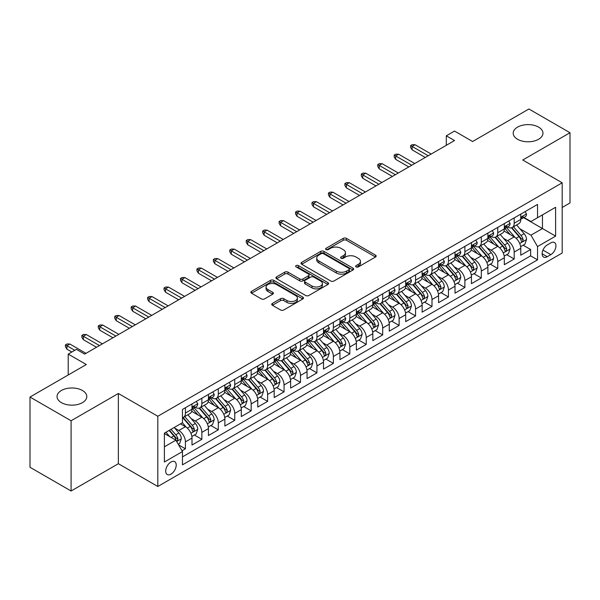 <?xml version="1.0" encoding="UTF-8"?>
<svg xmlns="http://www.w3.org/2000/svg" width="600" height="600" viewBox="0 0 600 600"><rect width="100%" height="100%" fill="white"/><g stroke="black" fill="none" stroke-linecap="round" stroke-linejoin="round"><path stroke-width="0.9" d="M356.1 266.903A1.597 0.922 0 0 0 358.358 266.903L375.502 257.01A2.28 1.32 0 0 0 376.17 256.072A2.28 1.32 0 0 0 375.502 255.142L346.462 238.373A2.28 1.32 0 0 0 343.23 238.373L326.093 248.272A1.597 0.922 0 0 0 325.62 248.925A1.597 0.922 0 0 0 326.093 249.577A1.597 0.922 0 0 0 328.35 249.577L330.57 248.295A7.305 4.215 0 0 1 340.89 248.295L343.312 249.697A7.305 4.215 0 0 1 345.45 252.675A7.305 4.215 0 0 1 343.312 255.653L341.093 256.935A1.597 0.922 0 0 0 340.627 257.587A1.597 0.922 0 0 0 341.093 258.24A1.597 0.922 0 0 0 343.358 258.24L345.57 256.957A7.305 4.215 0 0 1 355.897 256.957L358.32 258.36A7.305 4.215 0 0 1 360.457 261.337A7.305 4.215 0 0 1 358.32 264.322L356.1 265.597A1.597 0.922 0 0 0 355.635 266.25A1.597 0.922 0 0 0 356.1 266.903L356.1 265.597M82.44 390.495A14.88 8.587 0 0 0 66.225 388.627A14.88 8.587 0 0 0 57.037 396.57A14.88 8.587 0 0 0 61.395 402.638A14.88 8.587 0 0 0 77.61 404.505A14.88 8.587 0 0 0 86.797 396.57A14.88 8.587 0 0 0 82.44 390.495M538.605 127.125A14.88 8.587 0 0 0 522.39 125.265A14.88 8.587 0 0 0 513.202 133.2A14.88 8.587 0 0 0 517.56 139.275A14.88 8.587 0 0 0 533.775 141.135A14.88 8.587 0 0 0 542.963 133.2A14.88 8.587 0 0 0 538.605 127.125M170.962 474.15A7.44 4.298 120 0 0 175.822 467.595A7.44 4.298 120 0 0 174.675 461.64A7.44 4.298 120 0 0 170.962 462.007A7.44 4.298 120 0 0 166.102 468.562A7.44 4.298 120 0 0 167.243 474.525A7.44 4.298 120 0 0 170.962 474.15M272.4 303.397A2.28 1.32 0 0 0 271.733 304.327A2.28 1.32 0 0 0 272.4 305.265L280.545 309.968A2.28 1.32 0 0 0 283.778 309.968L302.812 298.972A2.28 1.32 0 0 0 303.48 298.043A2.28 1.32 0 0 0 302.812 297.112L273.772 280.343A2.28 1.32 0 0 0 270.54 280.343L251.505 291.337A2.28 1.32 0 0 0 250.837 292.267A2.28 1.32 0 0 0 251.505 293.197L261.345 298.882A2.28 1.32 0 0 0 264.57 298.882L272.722 294.18A2.28 1.32 0 0 0 273.39 293.243A2.28 1.32 0 0 0 272.722 292.312L267.84 289.493A6.105 3.525 0 0 1 266.055 287.002A6.105 3.525 0 0 1 269.82 283.748A6.105 3.525 0 0 1 276.472 284.513L295.59 295.553A6.105 3.525 0 0 1 297.382 298.043A6.105 3.525 0 0 1 293.61 301.298A6.105 3.525 0 0 1 286.957 300.532L283.778 298.695A2.28 1.32 0 0 0 280.545 298.695L272.4 303.397L272.4 305.265M562.192 207.465L570 202.958L570 132.727L528.908 108.998L472.605 141.51L454.522 131.07L446.303 135.81L454.522 140.558L84.66 354.097L76.44 349.35L68.22 354.097L68.22 374.978M71.093 420.765L71.093 491.002L118.358 463.71L118.358 393.48L71.093 420.765L30 397.043L86.302 364.538L68.22 354.097M118.358 393.48L157.808 416.257L562.192 182.79L562.192 253.02L157.808 486.487L157.808 416.257M570 132.727L522.743 160.012L562.192 182.79M330.728 280.995A2.28 1.32 0 0 0 333.952 280.995L352.995 270A2.28 1.32 0 0 0 353.663 269.07A2.28 1.32 0 0 0 352.995 268.14L323.955 251.37A2.28 1.32 0 0 0 320.722 251.37L301.688 262.365A2.28 1.32 0 0 0 301.013 263.295A2.28 1.32 0 0 0 301.688 264.225L330.728 280.995M296.752 267.248A1.597 0.922 0 0 1 298.38 267.472L298.38 265.575L327.907 282.623A2.28 1.32 0 0 1 328.575 283.56A2.28 1.32 0 0 1 327.907 284.49L308.865 295.478A2.28 1.32 0 0 1 305.64 295.478L276.593 278.715L276.593 276.847A2.28 1.32 0 0 0 275.925 277.778A2.28 1.32 0 0 0 276.593 278.715M276.593 276.847L284.745 272.145A2.28 1.32 0 0 1 287.97 272.145L299.745 278.947A2.28 1.32 0 0 0 302.978 278.947L308.377 275.827A2.28 1.32 0 0 0 309.053 274.89A2.28 1.32 0 0 0 308.377 273.96L296.115 266.88A1.597 0.922 0 0 1 295.65 266.228A1.597 0.922 0 0 1 296.632 265.38A1.597 0.922 0 0 1 298.38 265.575M71.093 491.002L30 467.272L30 397.043M182.01 450.78L185.422 448.815L178.605 444.877M174.72 428.115L178.852 430.493A9.3 5.37 60 0 1 185.422 441.885L192 438.09L192 445.02L201.862 439.32L194.385 435.007M191.16 418.62L195.285 421.005A9.3 5.37 60 0 1 201.862 432.397L208.44 428.595L208.44 435.525L218.303 429.832L210.825 425.513M207.6 409.132L211.725 411.518A9.3 5.37 60 0 1 218.303 422.903L224.88 419.107L224.88 426.037L234.743 420.338L227.257 416.025M224.04 399.638L228.165 402.022A9.3 5.37 60 0 1 234.743 413.415L241.312 409.62L241.312 416.543L251.175 410.85L243.697 406.53M240.472 390.15L244.605 392.535A9.3 5.37 60 0 1 251.175 403.92L257.752 400.125L257.752 407.055L267.615 401.362L260.138 397.043M256.913 380.663L261.038 383.04A9.3 5.37 60 0 1 267.615 394.433L274.192 390.638L274.192 397.56L284.055 391.868L276.577 387.548M273.353 371.168L277.478 373.553A9.3 5.37 60 0 1 284.055 384.938L290.632 381.142L290.632 388.072L300.495 382.38L293.01 378.06M289.793 361.68L293.918 364.065A9.3 5.37 60 0 1 300.495 375.45L307.065 371.655L307.065 378.585L316.935 372.885L309.45 368.572M306.233 352.185L310.358 354.57A9.3 5.37 60 0 1 316.935 365.962L323.505 362.16L323.505 369.09L333.368 363.397L325.89 359.077M322.665 342.697L326.798 345.082A9.3 5.37 60 0 1 333.368 356.468L339.945 352.673L339.945 359.603L349.808 353.91L342.33 349.59M339.105 333.21L343.23 335.587A9.3 5.37 60 0 1 349.808 346.98L356.385 343.185L356.385 350.108L366.248 344.415L358.77 340.095M355.545 323.715L359.67 326.1A9.3 5.37 60 0 1 366.248 337.485L372.825 333.69L372.825 340.62L382.688 334.928L375.202 330.608M371.985 314.228L376.11 316.605A9.3 5.37 60 0 1 382.688 327.998L389.257 324.202L389.257 331.132L399.12 325.433L391.643 321.12M388.418 304.733L392.55 307.118A9.3 5.37 60 0 1 399.12 318.51L405.697 314.707L405.697 321.638L415.56 315.945L408.082 311.625M404.857 295.245L408.99 297.63A9.3 5.37 60 0 1 415.56 309.015L422.138 305.22L422.138 312.15L432 306.457L424.522 302.138M421.298 285.757L425.423 288.135A9.3 5.37 60 0 1 432 299.528L438.577 295.733L438.577 302.655L448.44 296.962L440.963 292.642M437.737 276.263L441.862 278.647A9.3 5.37 60 0 1 448.44 290.032L455.01 286.237L455.01 293.168L464.88 287.475L457.395 283.155M454.178 266.775L458.303 269.153A9.3 5.37 60 0 1 464.88 280.545L471.45 276.75L471.45 283.68L481.312 277.98L473.835 273.668M470.61 257.28L474.743 259.665A9.3 5.37 60 0 1 481.312 271.058L487.89 267.255L487.89 274.185L497.752 268.493L490.275 264.173M487.05 247.792L491.175 250.178A9.3 5.37 60 0 1 497.752 261.562L504.33 257.767L504.33 264.697L514.192 258.998L514.192 252.075A9.3 5.37 -120 0 0 507.615 240.683L503.49 238.298M506.715 254.685L514.192 258.998M192 438.09A9.3 5.37 -120 0 0 185.422 426.697L180.495 423.855M208.44 428.595A9.3 5.37 -120 0 0 201.862 417.21L191.7 411.338M224.88 419.107A9.3 5.37 -120 0 0 218.303 407.715L208.132 401.85M241.312 409.62A9.3 5.37 -120 0 0 234.743 398.228L224.572 392.355M257.752 400.125A9.3 5.37 -120 0 0 251.175 388.74L241.013 382.868M274.192 390.638A9.3 5.37 -120 0 0 267.615 379.245L257.452 373.38M290.632 381.142A9.3 5.37 -120 0 0 284.055 369.757L273.892 363.885M307.065 371.655A9.3 5.37 -120 0 0 300.495 360.263L290.325 354.397M323.505 362.16A9.3 5.37 -120 0 0 316.935 350.775L306.765 344.903M339.945 352.673A9.3 5.37 -120 0 0 333.368 341.288L323.205 335.415M356.385 343.185A9.3 5.37 -120 0 0 349.808 331.793L339.645 325.928M372.825 333.69A9.3 5.37 -120 0 0 366.248 322.305L356.077 316.433M389.257 324.202A9.3 5.37 -120 0 0 382.688 312.81L372.517 306.945M405.697 314.707A9.3 5.37 -120 0 0 399.12 303.322L388.957 297.45M422.138 305.22A9.3 5.37 -120 0 0 415.56 293.827L405.397 287.962M438.577 295.733A9.3 5.37 -120 0 0 432 284.34L421.838 278.475M455.01 286.237A9.3 5.37 -120 0 0 448.44 274.853L438.27 268.98M471.45 276.75A9.3 5.37 -120 0 0 464.88 265.358L454.71 259.493M487.89 267.255A9.3 5.37 -120 0 0 481.312 255.87L471.15 249.998M504.33 257.767A9.3 5.37 -120 0 0 497.752 246.375L487.59 240.51M550.852 242.865L547.23 244.958A7.207 4.162 120 0 0 542.528 251.303A7.207 4.162 120 0 0 543.63 257.077A7.207 4.162 120 0 0 547.23 256.725L550.852 254.632A7.207 4.162 120 0 0 555.555 248.288A7.207 4.162 120 0 0 554.452 242.513A7.207 4.162 120 0 0 550.852 242.865M164.385 446.82L175.89 440.175L182.468 451.567L182.468 464.85L537.533 259.853L537.533 246.57L530.963 235.178L519.93 228.81M182.468 451.567L164.385 462.007L164.385 433.155L182.468 422.715L182.468 409.425L537.533 204.428L537.533 217.718L555.615 207.278L555.615 236.13L537.533 246.57M195.202 407.287L195.285 407.34A9.3 5.37 60 0 0 199.935 407.798L206.513 404.002A9.3 5.37 -120 0 0 208.44 399.743L208.44 394.433M211.642 397.8L211.725 397.845A9.3 5.37 60 0 0 216.375 398.31L222.952 394.515A9.3 5.37 -120 0 0 224.88 390.255L224.88 384.938M228.075 388.305L228.165 388.357A9.3 5.37 60 0 0 232.815 388.815L239.392 385.02A9.3 5.37 -120 0 0 241.312 380.767L241.312 375.45M244.515 378.817L244.605 378.87A9.3 5.37 60 0 0 249.255 379.327L255.825 375.532A9.3 5.37 -120 0 0 257.752 371.272L257.752 365.962M260.955 369.33L261.038 369.375A9.3 5.37 60 0 0 265.688 369.84L272.265 366.038A9.3 5.37 -120 0 0 274.192 361.785L274.192 356.468M277.395 359.835L277.478 359.888A9.3 5.37 60 0 0 282.127 360.345L288.705 356.55A9.3 5.37 -120 0 0 290.632 352.29L290.632 346.98M293.835 350.347L293.918 350.392A9.3 5.37 60 0 0 298.567 350.858L305.145 347.062A9.3 5.37 -120 0 0 307.065 342.803L307.065 337.485M310.267 340.853L310.358 340.905A9.3 5.37 60 0 0 315.007 341.362L321.577 337.567A9.3 5.37 -120 0 0 323.505 333.315L323.505 327.998M326.707 331.365L326.798 331.418A9.3 5.37 60 0 0 331.447 331.875L338.017 328.08A9.3 5.37 -120 0 0 339.945 323.82L339.945 318.51M343.147 321.87L343.23 321.923A9.3 5.37 60 0 0 347.88 322.38L354.457 318.585A9.3 5.37 -120 0 0 356.385 314.332L356.385 309.015M359.587 312.382L359.67 312.435A9.3 5.37 60 0 0 364.32 312.892L370.897 309.097A9.3 5.37 -120 0 0 372.825 304.837L372.825 299.528M376.02 302.895L376.11 302.94A9.3 5.37 60 0 0 380.76 303.405L387.338 299.61A9.3 5.37 -120 0 0 389.257 295.35L389.257 290.032M392.46 293.4L392.55 293.452A9.3 5.37 60 0 0 397.2 293.91L403.77 290.115A9.3 5.37 -120 0 0 405.697 285.862L405.697 280.545M408.9 283.913L408.99 283.957A9.3 5.37 60 0 0 413.632 284.423L420.21 280.627A9.3 5.37 -120 0 0 422.138 276.368L422.138 271.05M425.34 274.418L425.423 274.47A9.3 5.37 60 0 0 430.072 274.928L436.65 271.132A9.3 5.37 -120 0 0 438.577 266.88L438.577 261.562M441.78 264.93L441.862 264.983A9.3 5.37 60 0 0 446.513 265.44L453.09 261.645A9.3 5.37 -120 0 0 455.01 257.385L455.01 252.075M458.213 255.442L458.303 255.487A9.3 5.37 60 0 0 462.952 255.952L469.522 252.15A9.3 5.37 -120 0 0 471.45 247.897L471.45 242.58M474.653 245.947L474.743 246A9.3 5.37 60 0 0 479.393 246.458L485.963 242.663A9.3 5.37 -120 0 0 487.89 238.403L487.89 233.093M491.092 236.46L491.175 236.505A9.3 5.37 60 0 0 495.825 236.97L502.403 233.175A9.3 5.37 -120 0 0 504.33 228.915L504.33 223.597M182.468 456.877L530.632 255.87L530.632 249.51L520.77 255.202L520.77 248.28A9.3 5.37 -120 0 0 514.192 236.888L504.022 231.015M507.533 226.965L507.615 227.017A9.3 5.37 -120 0 0 512.265 227.475A9.3 5.37 -120 0 0 514.192 223.222L514.192 217.905M512.265 227.475L518.842 223.68A9.3 5.37 -120 0 0 520.77 219.428L520.77 214.11M185.422 407.715L185.422 413.033A9.3 5.37 60 0 1 183.502 417.293A9.3 5.37 60 0 1 182.468 417.668M183.502 417.293L190.072 413.49A9.3 5.37 -120 0 0 192 409.237L192 403.92M201.862 398.228L201.862 403.545A9.3 5.37 60 0 1 199.935 407.798M218.303 388.74L218.303 394.05A9.3 5.37 60 0 1 216.375 398.31M234.743 379.245L234.743 384.562A9.3 5.37 60 0 1 232.815 388.815M251.175 369.757L251.175 375.067A9.3 5.37 60 0 1 249.255 379.327M267.615 360.263L267.615 365.58A9.3 5.37 60 0 1 265.688 369.84M284.055 350.775L284.055 356.093A9.3 5.37 60 0 1 282.127 360.345M300.495 341.28L300.495 346.597A9.3 5.37 60 0 1 298.567 350.858M316.935 331.793L316.935 337.11A9.3 5.37 60 0 1 315.007 341.362M333.368 322.305L333.368 327.615A9.3 5.37 60 0 1 331.447 331.875M349.808 312.81L349.808 318.127A9.3 5.37 60 0 1 347.88 322.38M366.248 303.322L366.248 308.632A9.3 5.37 60 0 1 364.32 312.892M382.688 293.827L382.688 299.145A9.3 5.37 60 0 1 380.76 303.405M399.12 284.34L399.12 289.657A9.3 5.37 60 0 1 397.2 293.91M415.56 274.853L415.56 280.163A9.3 5.37 60 0 1 413.632 284.423M432 265.358L432 270.675A9.3 5.37 60 0 1 430.072 274.928M448.44 255.87L448.44 261.18A9.3 5.37 60 0 1 446.513 265.44M464.88 246.375L464.88 251.692A9.3 5.37 60 0 1 462.952 255.952M481.312 236.888L481.312 242.205A9.3 5.37 60 0 1 479.393 246.458M497.752 227.4L497.752 232.71A9.3 5.37 60 0 1 495.825 236.97M497.752 261.562L497.752 268.493M481.312 271.058L481.312 277.98M464.88 280.545L464.88 287.475M448.44 290.032L448.44 296.962M432 299.528L432 306.457M415.56 309.015L415.56 315.945M399.12 318.51L399.12 325.433M382.688 327.998L382.688 334.928M366.248 337.485L366.248 344.415M349.808 346.98L349.808 353.91M333.368 356.468L333.368 363.397M316.935 365.962L316.935 372.885M300.495 375.45L300.495 382.38M284.055 384.938L284.055 391.868M267.615 394.433L267.615 401.362M251.175 403.92L251.175 410.85M234.743 413.415L234.743 420.338M218.303 422.903L218.303 429.832M201.862 432.397L201.862 439.32M185.422 441.885L185.422 448.815M175.89 440.175L164.385 433.53M530.963 235.178L542.467 228.532L542.467 214.868L555.615 207.278M523.643 217.665L555.615 236.13M523.965 217.478L530.963 221.513L537.533 217.718M118.358 463.71L157.808 486.487M446.303 135.81L446.303 145.305M523.148 245.19L530.632 249.51M530.632 255.87L537.533 259.853M356.737 267.127L358.32 266.22A7.305 4.215 0 0 0 360.457 263.235L360.457 261.337M345.45 252.675L345.45 254.572A7.305 4.215 0 0 1 343.312 257.558L341.73 258.465M375.502 255.142L375.502 257.01L346.462 240.278A2.28 1.32 0 0 0 343.23 240.278L326.73 249.803M352.965 270.022L323.955 253.267A2.28 1.32 0 0 0 320.722 253.267L301.718 264.248M348.96 269.722A1.597 0.922 0 0 0 349.433 269.07A1.597 0.922 0 0 0 348.96 268.418L323.468 253.702A1.597 0.922 0 0 0 321.21 253.702L318.87 255.053A7.305 4.215 0 0 0 316.733 258.03A7.305 4.215 0 0 0 318.87 261.015L336.293 271.072A7.305 4.215 0 0 0 346.62 271.072L348.96 269.722L348.96 271.62A1.597 0.922 0 0 0 349.433 270.968L349.433 269.07M316.733 258.03L316.733 259.928A7.305 4.215 0 0 0 318.87 262.913L318.87 261.015M348.96 271.62L346.62 272.97A7.305 4.215 0 0 1 336.293 272.97L318.87 262.913M276.623 278.73L284.745 274.043L284.745 272.145M309.053 274.89L309.053 276.788A2.28 1.32 0 0 1 308.377 277.725L302.978 280.845A2.28 1.32 0 0 1 299.745 280.845L287.97 274.043A2.28 1.32 0 0 0 284.745 274.043M298.38 267.472L327.877 284.505M311.97 286.005A6.105 3.525 0 0 0 318.623 286.763A6.105 3.525 0 0 0 322.388 283.507A6.105 3.525 0 0 0 320.603 281.017L313.868 277.132A2.28 1.32 0 0 0 310.642 277.132L305.235 280.252A2.28 1.32 0 0 0 304.567 281.183A2.28 1.32 0 0 0 305.235 282.112L311.97 286.005L311.97 287.903A6.105 3.525 0 0 0 318.623 288.668A6.105 3.525 0 0 0 322.388 285.405L322.388 283.507M304.567 281.183L304.567 283.08A2.28 1.32 0 0 0 305.235 284.01L305.235 282.112M311.97 287.903L305.235 284.01M297.382 298.043L297.382 299.94A6.105 3.525 0 0 1 293.61 303.195A6.105 3.525 0 0 1 286.957 302.43L283.778 300.593A2.28 1.32 0 0 0 280.545 300.593L272.43 305.28M266.055 287.002L266.055 288.9A6.105 3.525 0 0 0 267.84 291.39L267.84 289.493M272.692 294.195L267.84 291.39M302.782 298.995L273.772 282.24A2.28 1.32 0 0 0 270.54 282.24L251.535 293.212M520.627 246.645L524.88 244.192L526.523 239.452A6.158 3.555 -120 0 0 524.123 233.663L516.607 224.97M515.107 237.487L506.52 227.55M510.217 234.593L505.237 228.825A14.76 8.52 -120 0 0 504.78 228.315M511.425 227.812L519.023 236.61A6.158 3.555 60 0 1 521.22 240.855L521.67 241.583L522.502 241.462L523.192 239.715A6.158 3.555 -120 0 0 520.995 235.47L513.487 226.77M511.875 227.67L520.035 237.12A3.135 1.815 60 0 1 520.83 238.35L523.192 239.715M525.12 211.597L526.523 214.013A6.158 3.555 60 0 1 525.248 216.743L522.12 218.542A6.158 3.555 -120 0 0 523.192 217.125L523.065 216.577M520.972 218.835L520.995 218.835A6.158 3.555 -120 0 0 522.12 218.542M522.398 216.667L523.192 217.125C522.81 216.195 522.15 216.577 521.22 218.265A6.158 3.555 60 0 1 520.77 219.142M428.22 155.745L412.11 146.445L412.11 149.858L410.632 147.488L410.632 145.59L412.11 146.445L415.065 144.735L431.175 154.035M412.11 149.858L425.257 157.447M410.632 145.59L412.275 144.637L415.065 144.735M504.188 256.14L508.44 253.688L510.082 248.94A6.158 3.555 -120 0 0 507.683 243.157L500.175 234.458M498.668 246.983L490.08 237.038M493.785 244.087L488.798 238.32A14.76 8.52 -120 0 0 488.34 237.803M494.993 237.3L502.59 246.097A6.158 3.555 60 0 1 504.78 250.343L505.23 251.07L506.062 250.958L506.752 249.202A6.158 3.555 -120 0 0 504.562 244.958L497.048 236.265M495.435 237.157L503.603 246.608A3.135 1.815 60 0 1 504.39 247.837L506.752 249.202M487.755 265.627L492 263.175L493.643 258.428A6.158 3.555 -120 0 0 491.243 252.645L483.735 243.952M482.228 256.47L473.647 246.532M477.345 253.575L472.365 247.808A14.76 8.52 -120 0 0 471.908 247.298M478.553 246.795L486.15 255.585A6.158 3.555 60 0 1 488.347 259.83L488.79 260.565L489.623 260.445L490.32 258.69A6.158 3.555 -120 0 0 488.123 254.452L480.607 245.752M478.995 246.653L487.162 256.103A3.135 1.815 60 0 1 487.95 257.325L490.32 258.69M471.315 275.123L475.56 272.67L477.202 267.923A6.158 3.555 -120 0 0 474.803 262.14L467.295 253.44M465.787 265.957L457.207 256.02M460.905 263.07L455.925 257.295A14.76 8.52 -120 0 0 455.467 256.785M462.112 256.282L469.71 265.08A6.158 3.555 60 0 1 471.908 269.325L472.357 270.053L473.19 269.933L473.88 268.185A6.158 3.555 -120 0 0 471.683 263.94L464.175 255.248M462.562 256.14L470.722 265.59A3.135 1.815 60 0 1 471.51 266.82L473.88 268.185M454.875 284.61L459.12 282.157L460.77 277.41A6.158 3.555 -120 0 0 458.37 271.627L450.855 262.935M449.355 275.452L440.768 265.515M444.465 272.558L439.485 266.79A14.76 8.52 -120 0 0 439.028 266.272M445.673 265.778L453.27 274.567A6.158 3.555 60 0 1 455.467 278.812L455.918 279.548L456.75 279.428L457.44 277.673A6.158 3.555 -120 0 0 455.243 273.428L447.735 264.735M446.123 265.627L454.283 275.085A3.135 1.815 60 0 1 455.077 276.308L457.44 277.673M508.688 221.085L510.082 223.507A6.158 3.555 60 0 1 508.808 226.23L505.68 228.038A6.158 3.555 -120 0 0 506.752 226.612L506.625 226.065M504.533 228.322L504.562 228.322A6.158 3.555 -120 0 0 505.68 228.038M505.957 226.155L506.752 226.612C506.37 225.69 505.71 226.065 504.78 227.752A6.158 3.555 60 0 1 504.33 228.63M411.78 165.233L395.67 155.933L395.67 159.352L394.192 156.975L394.192 155.078L395.67 155.933L398.632 154.222L414.743 163.523M395.67 159.352L408.825 166.942M394.192 155.078L395.835 154.132L398.632 154.222M492.248 230.572L493.643 232.995A6.158 3.555 60 0 1 492.368 235.725L489.248 237.525A6.158 3.555 -120 0 0 490.32 236.108L490.185 235.56M488.092 237.81L488.123 237.81A6.158 3.555 -120 0 0 489.248 237.525M489.525 235.65L490.32 236.108C489.93 235.178 489.27 235.56 488.347 237.248A6.158 3.555 60 0 1 487.89 238.118M395.34 174.72L379.23 165.42L379.23 168.84L377.752 166.47L377.752 164.572L379.23 165.42L382.192 163.718L398.303 173.017M379.23 168.84L392.385 176.43M377.752 164.572L379.395 163.62L382.192 163.718M475.808 240.067L477.202 242.49A6.158 3.555 60 0 1 475.928 245.212L472.808 247.013A6.158 3.555 -120 0 0 473.88 245.595L473.752 245.048M471.66 247.305L471.683 247.305A6.158 3.555 -120 0 0 472.808 247.013M473.085 245.138L473.88 245.595C473.49 244.665 472.838 245.048 471.908 246.735A6.158 3.555 60 0 1 471.45 247.612M378.907 184.215L362.798 174.915L362.798 178.328L361.312 175.958L361.312 174.06L362.798 174.915L365.752 173.205L381.862 182.505M362.798 178.328L375.945 185.925M361.312 174.06L362.962 173.108L365.752 173.205M459.368 249.555L460.77 251.978A6.158 3.555 60 0 1 459.487 254.7L456.368 256.507A6.158 3.555 -120 0 0 457.44 255.09L457.312 254.542M455.22 256.793L455.243 256.793A6.158 3.555 -120 0 0 456.368 256.507M456.645 254.625L457.44 255.09C457.05 254.16 456.397 254.535 455.467 256.222A6.158 3.555 60 0 1 455.01 257.1M362.468 193.702L346.358 184.403L346.358 187.822L344.88 185.445L344.88 183.547L346.358 184.403L349.312 182.692L365.423 192M346.358 187.822L359.505 195.413M344.88 183.547L346.522 182.602L349.312 182.692M438.435 294.097L442.688 291.645L444.33 286.905A6.158 3.555 -120 0 0 441.93 281.115L434.415 272.423M432.915 284.94L424.327 275.002M428.025 282.045L423.045 276.278A14.76 8.52 -120 0 0 422.588 275.767M429.24 275.265L436.83 284.062A6.158 3.555 60 0 1 439.028 288.308L439.478 289.035L440.31 288.915L441 287.168A6.158 3.555 -120 0 0 438.803 282.923L431.295 274.222M429.683 275.123L437.842 284.572A3.135 1.815 60 0 1 438.638 285.803L441 287.168M442.935 259.05L444.33 261.465A6.158 3.555 60 0 1 443.055 264.195L439.928 265.995A6.158 3.555 -120 0 0 441 264.577L440.873 264.03M438.78 266.288L438.803 266.288A6.158 3.555 -120 0 0 439.928 265.995M440.205 264.12L441 264.577C440.618 263.647 439.957 264.03 439.028 265.718A6.158 3.555 60 0 1 438.577 266.595M346.028 203.197L329.918 193.897L329.918 197.31L328.44 194.94L328.44 193.042L329.918 193.897L332.88 192.188L348.983 201.487M329.918 197.31L343.065 204.907M328.44 193.042L330.082 192.09L332.88 192.188M422.002 303.593L426.248 301.14L427.89 296.392A6.158 3.555 -120 0 0 425.49 290.61L417.982 281.91M416.475 294.435L407.888 284.49M411.592 291.54L406.605 285.772A14.76 8.52 -120 0 0 406.147 285.255M412.8 284.752L420.397 293.55A6.158 3.555 60 0 1 422.595 297.795L423.037 298.522L423.87 298.41L424.567 296.655A6.158 3.555 -120 0 0 422.37 292.41L414.855 283.718M413.243 284.61L421.41 294.06A3.135 1.815 60 0 1 422.197 295.29L424.567 296.655M426.495 268.538L427.89 270.96A6.158 3.555 60 0 1 426.615 273.683L423.487 275.49A6.158 3.555 -120 0 0 424.567 274.065L424.433 273.525M422.34 275.775L422.37 275.775A6.158 3.555 -120 0 0 423.487 275.49M423.765 273.608L424.567 274.065C424.178 273.142 423.518 273.517 422.595 275.205A6.158 3.555 60 0 1 422.138 276.082M329.587 212.685L313.478 203.385L313.478 206.805L312 204.428L312 202.53L313.478 203.385L316.44 201.675L332.55 210.975M313.478 206.805L326.632 214.395M312 202.53L313.642 201.585L316.44 201.675M405.562 313.08L409.808 310.627L411.45 305.888A6.158 3.555 -120 0 0 409.05 300.097L401.543 291.405M400.035 303.923L391.455 293.985M395.153 301.028L390.173 295.26A14.76 8.52 -120 0 0 389.715 294.75M396.36 294.248L403.957 303.045A6.158 3.555 60 0 1 406.155 307.282L406.597 308.017L407.43 307.897L408.127 306.15A6.158 3.555 -120 0 0 405.93 301.905L398.415 293.205M396.81 294.105L404.97 303.555A3.135 1.815 60 0 1 405.757 304.778L408.127 306.15M410.055 278.032L411.45 280.447A6.158 3.555 60 0 1 410.175 283.178L407.055 284.978A6.158 3.555 -120 0 0 408.127 283.56L407.993 283.013M405.908 285.27L405.93 285.27A6.158 3.555 -120 0 0 407.055 284.978M407.332 283.103L408.127 283.56C407.737 282.63 407.077 283.013 406.155 284.7A6.158 3.555 60 0 1 405.697 285.577M313.147 222.18L297.038 212.873L297.038 216.292L295.56 213.923L295.56 212.025L297.038 212.873L300 211.17L316.11 220.47M297.038 216.292L310.192 223.882M295.56 212.025L297.202 211.072L300 211.17M389.123 322.575L393.368 320.123L395.01 315.375A6.158 3.555 -120 0 0 392.618 309.593L385.103 300.892M383.595 313.41L375.015 303.472M378.712 310.522L373.733 304.755A14.76 8.52 -120 0 0 373.275 304.237M379.92 303.735L387.518 312.532A6.158 3.555 60 0 1 389.715 316.778L390.165 317.505L390.998 317.392L391.688 315.638A6.158 3.555 -120 0 0 389.49 311.392L381.983 302.7M380.37 303.593L388.53 313.043A3.135 1.815 60 0 1 389.325 314.272L391.688 315.638M393.615 287.52L395.01 289.942A6.158 3.555 60 0 1 393.735 292.665L390.615 294.465A6.158 3.555 -120 0 0 391.688 293.048L391.56 292.5M389.467 294.757L389.49 294.757A6.158 3.555 -120 0 0 390.615 294.465M390.893 292.59L391.688 293.048C391.298 292.118 390.645 292.5 389.715 294.188A6.158 3.555 60 0 1 389.257 295.065M296.715 231.667L280.605 222.368L280.605 225.78L279.12 223.41L279.12 221.513L280.605 222.368L283.56 220.657L299.67 229.958M280.605 225.78L293.752 233.377M279.12 221.513L280.77 220.56L283.56 220.657M372.683 332.062L376.935 329.61L378.577 324.862A6.158 3.555 -120 0 0 376.178 319.08L368.663 310.388M367.163 322.905L358.575 312.968M362.272 320.01L357.293 314.243A14.76 8.52 -120 0 0 356.835 313.725M363.48 313.23L371.077 322.02A6.158 3.555 60 0 1 373.275 326.265L373.725 327L374.558 326.88L375.248 325.125A6.158 3.555 -120 0 0 373.05 320.888L365.543 312.188M363.93 313.08L372.09 322.538A3.135 1.815 60 0 1 372.885 323.76L375.248 325.125M377.175 297.007L378.577 299.43A6.158 3.555 60 0 1 377.303 302.153L374.175 303.96A6.158 3.555 -120 0 0 375.248 302.543L375.12 301.995M373.028 304.245L373.05 304.245A6.158 3.555 -120 0 0 374.175 303.96M374.452 302.077L375.248 302.543C374.865 301.612 374.205 301.995 373.275 303.675A6.158 3.555 60 0 1 372.825 304.553M280.275 241.155L264.165 231.855L264.165 235.275L262.688 232.897L262.688 231L264.165 231.855L267.12 230.153L283.23 239.452M264.165 235.275L277.312 242.865M262.688 231L264.33 230.055L267.12 230.153M356.243 341.558L360.495 339.105L362.138 334.358A6.158 3.555 -120 0 0 359.737 328.575L352.23 319.875M350.722 332.392L342.135 322.455M345.84 329.498L340.853 323.73A14.76 8.52 -120 0 0 340.395 323.22M347.048 322.718L354.645 331.515A6.158 3.555 60 0 1 356.835 335.76L357.285 336.487L358.118 336.368L358.808 334.62A6.158 3.555 -120 0 0 356.618 330.375L349.103 321.683M347.49 322.575L355.657 332.025A3.135 1.815 60 0 1 356.445 333.255L358.808 334.62M360.743 306.502L362.138 308.918A6.158 3.555 60 0 1 360.862 311.647L357.735 313.447A6.158 3.555 -120 0 0 358.808 312.03L358.68 311.483M356.587 313.74L356.618 313.74A6.158 3.555 -120 0 0 357.735 313.447M358.013 311.572L358.808 312.03C358.425 311.1 357.765 311.483 356.835 313.17A6.158 3.555 60 0 1 356.385 314.048M263.835 250.65L247.725 241.35L247.725 244.763L246.248 242.392L246.248 240.495L247.725 241.35L250.688 239.64L266.798 248.94M247.725 244.763L260.88 252.36M246.248 240.495L247.89 239.542L250.688 239.64M339.81 351.045L344.055 348.593L345.697 343.845A6.158 3.555 -120 0 0 343.298 338.062L335.79 329.362M334.282 341.888L325.702 331.95M329.4 338.993L324.42 333.225A14.76 8.52 -120 0 0 323.962 332.707M330.608 332.205L338.205 341.002A6.158 3.555 60 0 1 340.403 345.248L340.845 345.975L341.678 345.862L342.375 344.108A6.158 3.555 -120 0 0 340.178 339.862L332.663 331.17M331.05 332.062L339.218 341.513A3.135 1.815 60 0 1 340.005 342.743L342.375 344.108M344.303 315.99L345.697 318.413A6.158 3.555 60 0 1 344.423 321.135L341.303 322.942A6.158 3.555 -120 0 0 342.375 321.517L342.24 320.978M340.147 323.228L340.178 323.228A6.158 3.555 -120 0 0 341.303 322.942M341.58 321.06L342.375 321.517C341.985 320.595 341.325 320.97 340.403 322.657A6.158 3.555 60 0 1 339.945 323.535M247.395 260.138L231.285 250.837L231.285 254.257L229.808 251.88L229.808 249.983L231.285 250.837L234.248 249.127L250.358 258.428M231.285 254.257L244.44 261.847M229.808 249.983L231.45 249.038L234.248 249.127M323.37 360.532L327.615 358.08L329.257 353.34A6.158 3.555 -120 0 0 326.858 347.55L319.35 338.858M317.843 351.375L309.263 341.438M312.96 348.48L307.98 342.712A14.76 8.52 -120 0 0 307.522 342.202M314.168 341.7L321.765 350.498A6.158 3.555 60 0 1 323.962 354.735L324.413 355.47L325.245 355.35L325.935 353.603A6.158 3.555 -120 0 0 323.737 349.358L316.23 340.657M314.618 341.558L322.778 351.007A3.135 1.815 60 0 1 323.565 352.237L325.935 353.603M327.862 325.485L329.257 327.9A6.158 3.555 60 0 1 327.983 330.63L324.862 332.43A6.158 3.555 -120 0 0 325.935 331.013L325.808 330.465M323.715 332.722L323.737 332.722A6.158 3.555 -120 0 0 324.862 332.43M325.14 330.555L325.935 331.013C325.545 330.082 324.885 330.465 323.962 332.153A6.158 3.555 60 0 1 323.505 333.03M230.955 269.632L214.853 260.332L214.853 263.745L213.368 261.375L213.368 259.478L214.853 260.332L217.808 258.623L233.917 267.923M214.853 263.745L228 271.335M213.368 259.478L215.01 258.525L217.808 258.623M306.93 370.028L311.175 367.575L312.817 362.827A6.158 3.555 -120 0 0 310.425 357.045L302.91 348.345M301.41 360.87L292.822 350.925M296.52 357.975L291.54 352.207A14.76 8.52 -120 0 0 291.082 351.69M297.728 351.188L305.325 359.985A6.158 3.555 60 0 1 307.522 364.23L307.972 364.957L308.805 364.845L309.495 363.09A6.158 3.555 -120 0 0 307.298 358.845L299.79 350.153M298.178 351.045L306.337 360.495A3.135 1.815 60 0 1 307.132 361.725L309.495 363.09M311.423 334.972L312.817 337.395A6.158 3.555 60 0 1 311.543 340.118L308.423 341.925A6.158 3.555 -120 0 0 309.495 340.5L309.368 339.952M307.275 342.21L307.298 342.21A6.158 3.555 -120 0 0 308.423 341.925M308.7 340.043L309.495 340.5C309.105 339.577 308.452 339.952 307.522 341.64A6.158 3.555 60 0 1 307.065 342.517M214.522 279.12L198.413 269.82L198.413 273.24L196.935 270.862L196.935 268.965L198.413 269.82L201.368 268.11L217.478 277.41M198.413 273.24L211.56 280.83M196.935 268.965L198.577 268.02L201.368 268.11M290.49 379.515L294.743 377.062L296.385 372.315A6.158 3.555 -120 0 0 293.985 366.532L286.47 357.84M284.97 370.358L276.382 360.42M280.08 367.462L275.1 361.695A14.76 8.52 -120 0 0 274.642 361.178M281.288 360.683L288.885 369.472A6.158 3.555 60 0 1 291.082 373.718L291.532 374.452L292.365 374.332L293.055 372.577A6.158 3.555 -120 0 0 290.858 368.34L283.35 359.64M281.737 360.54L289.897 369.99A3.135 1.815 60 0 1 290.692 371.212L293.055 372.577M294.983 344.46L296.385 346.882A6.158 3.555 60 0 1 295.11 349.605L291.983 351.413A6.158 3.555 -120 0 0 293.055 349.995L292.928 349.447M290.835 351.697L290.858 351.697A6.158 3.555 -120 0 0 291.983 351.413M292.26 349.53L293.055 349.995C292.673 349.065 292.013 349.447 291.082 351.135A6.158 3.555 60 0 1 290.632 352.005M198.083 288.608L181.972 279.308L181.972 282.728L180.495 280.358L180.495 278.452L181.972 279.308L184.935 277.605L201.038 286.905M181.972 282.728L195.12 290.317M180.495 278.452L182.137 277.507L184.935 277.605M274.05 389.01L278.303 386.558L279.945 381.81A6.158 3.555 -120 0 0 277.545 376.028L270.038 367.327M268.53 379.845L259.942 369.907M263.647 376.95L258.66 371.183A14.76 8.52 -120 0 0 258.202 370.673M264.855 370.17L272.452 378.968A6.158 3.555 60 0 1 274.642 383.212L275.093 383.94L275.925 383.82L276.615 382.072A6.158 3.555 -120 0 0 274.425 377.827L266.91 369.135M265.298 370.028L273.465 379.478A3.135 1.815 60 0 1 274.252 380.707L276.615 382.072M278.55 353.955L279.945 356.37A6.158 3.555 60 0 1 278.67 359.1L275.543 360.9A6.158 3.555 -120 0 0 276.615 359.483L276.487 358.935M274.395 361.192L274.425 361.192A6.158 3.555 -120 0 0 275.543 360.9M275.82 359.025L276.615 359.483C276.233 358.553 275.572 358.935 274.642 360.623A6.158 3.555 60 0 1 274.192 361.5M181.642 298.103L165.532 288.803L165.532 292.215L164.055 289.845L164.055 287.947L165.532 288.803L168.495 287.093L184.605 296.392M165.532 292.215L178.688 299.812M164.055 287.947L165.697 286.995L168.495 287.093M257.618 398.498L261.862 396.045L263.505 391.298A6.158 3.555 -120 0 0 261.105 385.515L253.597 376.822M252.09 389.34L243.51 379.403M247.208 386.445L242.228 380.678A14.76 8.52 -120 0 0 241.77 380.16M248.415 379.665L256.013 388.455A6.158 3.555 60 0 1 258.21 392.7L258.653 393.428L259.485 393.315L260.183 391.56A6.158 3.555 -120 0 0 257.985 387.315L250.47 378.623M248.858 379.515L257.025 388.972A3.135 1.815 60 0 1 257.812 390.195L260.183 391.56M262.11 363.442L263.505 365.865A6.158 3.555 60 0 1 262.23 368.587L259.11 370.395A6.158 3.555 -120 0 0 260.183 368.978L260.048 368.43M257.962 370.68L257.985 370.68A6.158 3.555 -120 0 0 259.11 370.395M259.388 368.513L260.183 368.978C259.793 368.048 259.132 368.423 258.21 370.11A6.158 3.555 60 0 1 257.752 370.987M165.203 307.59L149.093 298.29L149.093 301.71L147.615 299.332L147.615 297.435L149.093 298.29L152.055 296.58L168.165 305.888M149.093 301.71L162.248 309.3M147.615 297.435L149.257 296.49L152.055 296.58M241.178 407.985L245.423 405.533L247.065 400.793A6.158 3.555 -120 0 0 244.673 395.002L237.157 386.31M235.65 398.827L227.07 388.89M230.767 395.933L225.788 390.165A14.76 8.52 -120 0 0 225.33 389.655M231.975 389.153L239.572 397.95A6.158 3.555 60 0 1 241.77 402.195L242.22 402.923L243.053 402.803L243.743 401.055A6.158 3.555 -120 0 0 241.545 396.81L234.038 388.11M232.425 389.01L240.585 398.46A3.135 1.815 60 0 1 241.38 399.69L243.743 401.055M245.67 372.938L247.065 375.353A6.158 3.555 60 0 1 245.79 378.082L242.67 379.882A6.158 3.555 -120 0 0 243.743 378.465L243.615 377.918M241.522 380.175L241.545 380.175A6.158 3.555 -120 0 0 242.67 379.882M242.947 378.007L243.743 378.465C243.353 377.535 242.7 377.918 241.77 379.605A6.158 3.555 60 0 1 241.312 380.483M148.77 317.085L132.66 307.785L132.66 311.197L131.175 308.827L131.175 306.93L132.66 307.785L135.615 306.075L151.725 315.375M132.66 311.197L145.808 318.788M131.175 306.93L132.825 305.978L135.615 306.075M224.737 417.48L228.99 415.028L230.632 410.28A6.158 3.555 -120 0 0 228.233 404.498L220.718 395.798M219.218 408.322L210.63 398.377M214.327 405.428L209.347 399.66A14.76 8.52 -120 0 0 208.89 399.143M215.535 398.64L223.132 407.438A6.158 3.555 60 0 1 225.33 411.683L225.78 412.41L226.612 412.298L227.303 410.543A6.158 3.555 -120 0 0 225.105 406.298L217.597 397.605M215.985 398.498L224.145 407.947A3.135 1.815 60 0 1 224.94 409.178L227.303 410.543M229.23 382.425L230.632 384.847A6.158 3.555 60 0 1 229.358 387.57L226.23 389.377A6.158 3.555 -120 0 0 227.303 387.952L227.175 387.405M225.083 389.662L225.105 389.662A6.158 3.555 -120 0 0 226.23 389.377M226.507 387.495L227.303 387.952C226.913 387.03 226.26 387.405 225.33 389.092A6.158 3.555 60 0 1 224.88 389.97M132.33 326.572L116.22 317.272L116.22 320.692L114.743 318.315L114.743 316.418L116.22 317.272L119.175 315.562L135.285 324.862M116.22 320.692L129.368 328.282M114.743 316.418L116.385 315.472L119.175 315.562M208.298 426.967L212.55 424.515L214.192 419.768A6.158 3.555 -120 0 0 211.792 413.985L204.285 405.293M202.778 417.81L194.19 407.873M197.895 414.915L192.907 409.147A14.76 8.52 -120 0 0 192.45 408.638M199.103 408.135L206.692 416.933A6.158 3.555 60 0 1 208.89 421.17L209.34 421.905L210.173 421.785L210.862 420.037A6.158 3.555 -120 0 0 208.673 415.793L201.157 407.092M199.545 407.993L207.712 417.442A3.135 1.815 60 0 1 208.5 418.665L210.862 420.037M212.798 391.912L214.192 394.335A6.158 3.555 60 0 1 212.917 397.065L209.79 398.865A6.158 3.555 -120 0 0 210.862 397.447L210.735 396.9M208.642 399.15L208.673 399.15A6.158 3.555 -120 0 0 209.79 398.865M210.067 396.99L210.862 397.447C210.48 396.518 209.82 396.9 208.89 398.588A6.158 3.555 60 0 1 208.44 399.465M115.89 336.067L99.78 326.76L99.78 330.18L98.302 327.81L98.302 325.913L99.78 326.76L102.743 325.058L118.852 334.358M99.78 330.18L112.935 337.77M98.302 325.913L99.945 324.96L102.743 325.058M191.865 436.463L196.11 434.01L197.752 429.263A6.158 3.555 -120 0 0 195.353 423.48L187.845 414.78M186.337 427.298L182.407 422.745M181.455 424.41L180.817 423.668M182.663 417.623L190.26 426.42A6.158 3.555 60 0 1 192.458 430.665L192.9 431.393L193.733 431.28L194.43 429.525A6.158 3.555 -120 0 0 192.233 425.28L184.718 416.588M183.105 417.48L191.273 426.93A3.135 1.815 60 0 1 192.06 428.16L194.43 429.525M196.358 401.408L197.752 403.83A6.158 3.555 60 0 1 196.478 406.553L193.358 408.353A6.158 3.555 -120 0 0 194.43 406.935L194.295 406.388M192.202 408.645L192.233 408.645A6.158 3.555 -120 0 0 193.358 408.353M193.635 406.478L194.43 406.935C194.04 406.005 193.38 406.388 192.458 408.075A6.158 3.555 60 0 1 192 408.952M99.45 345.555L83.34 336.255L83.34 339.668L81.863 337.298L81.863 335.4L83.34 336.255L86.302 334.545L102.413 343.845M83.34 339.668L96.495 347.265M81.863 335.4L83.505 334.447L86.302 334.545M178.275 444.308L179.67 443.498L181.312 438.75A6.158 3.555 -120 0 0 178.913 432.967L174.188 427.493M169.77 436.643L165.968 432.24M165.015 433.897L164.385 433.17M169.087 430.433L173.82 435.908A6.158 3.555 60 0 1 176.017 440.153L176.468 440.888L177.3 440.768L177.99 439.013A6.158 3.555 -120 0 0 175.792 434.768L171.06 429.3M169.47 430.215L174.833 436.425A3.135 1.815 60 0 1 175.62 437.647L177.99 439.013M74.797 350.303L66.907 345.743L66.907 349.163L65.422 346.785L65.422 344.888L66.907 345.743L69.863 344.032L85.972 353.34M66.907 349.163L71.835 352.005M65.422 344.888L67.065 343.942L69.863 344.032M178.852 430.493L185.422 426.697M195.285 421.005L201.862 417.21M211.725 411.518L218.303 407.715M228.165 402.022L234.743 398.228M244.605 392.535L251.175 388.74M261.038 383.04L267.615 379.245M277.478 373.553L284.055 369.757M293.918 364.065L300.495 360.263M310.358 354.57L316.935 350.775M326.798 345.082L333.368 341.288M343.23 335.587L349.808 331.793M359.67 326.1L366.248 322.305M376.11 316.605L382.688 312.81M392.55 307.118L399.12 303.322M408.99 297.63L415.56 293.827M425.423 288.135L432 284.34M441.862 278.647L448.44 274.853M458.303 269.153L464.88 265.358M474.743 259.665L481.312 255.87M491.175 250.178L497.752 246.375M507.615 240.683L514.192 236.888M514.192 223.222L520.77 219.428M185.422 413.033L192 409.237M201.862 403.545L208.44 399.743M218.303 394.05L224.88 390.255M234.743 384.562L241.312 380.767M251.175 375.067L257.752 371.272M267.615 365.58L274.192 361.785M284.055 356.093L290.632 352.29M300.495 346.597L307.065 342.803M316.935 337.11L323.505 333.315M333.368 327.615L339.945 323.82M349.808 318.127L356.385 314.332M366.248 308.632L372.825 304.837M382.688 299.145L389.257 295.35M399.12 289.657L405.697 285.862M415.56 280.163L422.138 276.368M432 270.675L438.577 266.88M448.44 261.18L455.01 257.385M464.88 251.692L471.45 247.897M481.312 242.205L487.89 238.403M497.752 232.71L504.33 228.915M514.192 252.075L520.77 248.28M542.97 250.087L550.852 254.632M542.138 253.778L547.23 256.725M358.32 266.22L358.32 264.322M341.093 258.24L341.093 256.935M343.312 257.558L343.312 255.653M326.093 249.577L326.093 248.272M343.23 240.278L343.23 238.373M346.462 240.278L346.462 238.373M301.688 264.225L301.688 262.365M320.722 253.267L320.722 251.37M323.955 253.267L323.955 251.37M352.995 270L352.995 268.14M336.293 272.97L336.293 271.072M346.62 272.97L346.62 271.072M287.97 274.043L287.97 272.145M299.745 280.845L299.745 278.947M302.978 280.845L302.978 278.947M308.377 277.725L308.377 275.827M327.907 284.49L327.907 282.623M280.545 300.593L280.545 298.695M283.778 300.593L283.778 298.695M286.957 302.43L286.957 300.532M272.722 294.18L272.722 292.312M251.505 293.197L251.505 291.337M270.54 282.24L270.54 280.343M273.772 282.24L273.772 280.343M302.812 298.972L302.812 297.112M519.69 243.487L526.477 239.572M520.995 235.47L524.123 233.663M516.09 238.305L519.023 236.61M526.477 213.945L520.77 217.245M503.25 252.983L510.037 249.06M504.562 244.958L507.683 243.157M499.65 247.792L502.59 246.097M486.81 262.47L493.605 258.548M488.123 254.452L491.243 252.645M483.21 257.288L486.15 255.585M470.377 271.957L477.165 268.043M471.683 263.94L474.803 262.14M466.77 266.775L469.71 265.08M453.938 281.452L460.725 277.53M455.243 273.428L458.37 271.627M450.33 276.263L453.27 274.567M510.037 223.433L504.33 226.733M493.605 232.928L487.89 236.22M477.165 242.415L471.45 245.715M460.725 251.903L455.01 255.202M437.498 290.94L444.285 287.025M438.803 282.923L441.93 281.115M433.897 285.757L436.83 284.062M444.285 261.397L438.577 264.697M421.058 300.435L427.853 296.513M422.37 292.41L425.49 290.61M417.457 295.245L420.397 293.55M427.853 270.885L422.138 274.185M404.618 309.923L411.412 306M405.93 301.905L409.05 300.097M401.018 304.74L403.957 303.045M411.412 280.38L405.697 283.673M388.185 319.418L394.972 315.495M389.49 311.392L392.618 309.593M384.577 314.228L387.518 312.532M394.972 289.868L389.257 293.168M371.745 328.905L378.532 324.983M373.05 320.888L376.178 319.08M368.145 323.722L371.077 322.02M378.532 299.362L372.825 302.655M355.305 338.392L362.093 334.478M356.618 330.375L359.737 328.575M351.705 333.21L354.645 331.515M362.093 308.85L356.385 312.15M338.865 347.888L345.66 343.965M340.178 339.862L343.298 338.062M335.265 342.697L338.205 341.002M345.66 318.337L339.945 321.638M322.433 357.375L329.22 353.452M323.737 349.358L326.858 347.55M318.825 352.192L321.765 350.498M329.22 327.832L323.505 331.132M305.993 366.87L312.78 362.947M307.298 358.845L310.425 357.045M302.385 361.68L305.325 359.985M312.78 337.32L307.065 340.62M289.553 376.358L296.34 372.435M290.858 368.34L293.985 366.532M285.952 371.175L288.885 369.472M296.34 346.815L290.632 350.108M273.112 385.845L279.907 381.93M274.425 377.827L277.545 376.028M269.513 380.663L272.452 378.968M279.907 356.303L274.192 359.603M256.673 395.34L263.468 391.418M257.985 387.315L261.105 385.515M253.072 390.15L256.013 388.455M263.468 365.79L257.752 369.09M240.24 404.827L247.028 400.912M241.545 396.81L244.673 395.002M236.632 399.645L239.572 397.95M247.028 375.285L241.312 378.585M223.8 414.322L230.587 410.4M225.105 406.298L228.233 404.498M220.2 409.132L223.132 407.438M230.587 384.772L224.88 388.072M207.36 423.81L214.147 419.888M208.673 415.793L211.792 413.985M203.76 418.627L206.692 416.933M214.147 394.268L208.44 397.56M190.92 433.298L197.715 429.382M192.233 425.28L195.353 423.48M187.32 428.115L190.26 426.42M197.715 403.755L192 407.055M176.67 441.525L181.275 438.87M175.792 434.768L178.913 432.967M171.157 437.445L173.82 435.908"/></g></svg>
